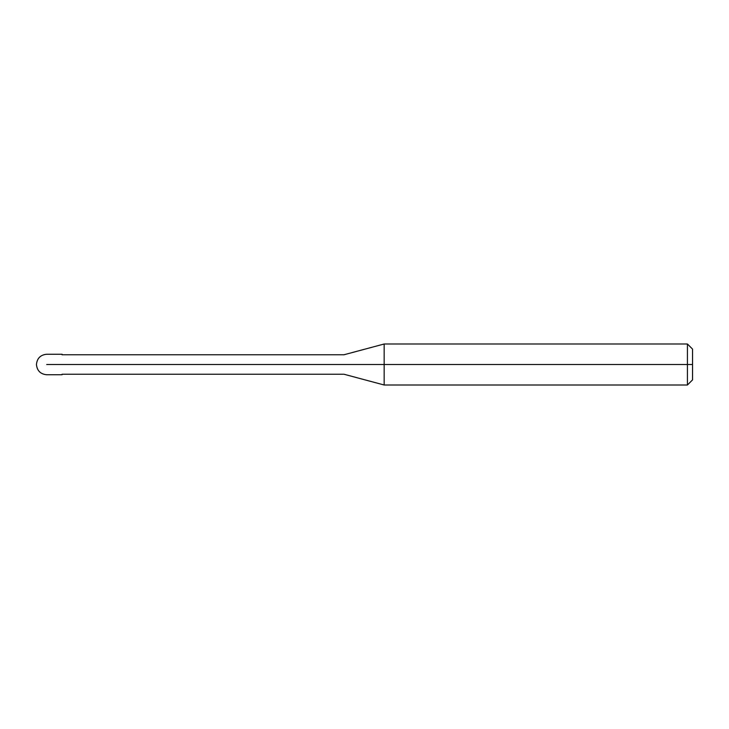 <?xml version="1.0" encoding="UTF-8"?>
<svg xmlns="http://www.w3.org/2000/svg" width="729" height="729" viewBox="0 0 729 729"><rect width="100%" height="100%" fill="white"/><g stroke="black" fill="none" stroke-linecap="round" stroke-linejoin="round"><path stroke-width="1.09" d="M58.876 364.5C58.876 377.722 58.876 377.722 58.876 364.5C58.876 351.278 58.876 351.278 58.876 364.5L46.702 364.5C46.702 351.278 46.702 351.278 46.702 364.5C46.702 351.278 46.702 351.278 46.702 364.5C46.702 377.722 46.702 377.722 46.702 364.5C46.702 377.722 46.702 377.722 46.702 364.5L58.876 364.5C58.876 377.722 58.876 377.722 58.876 364.5C58.876 351.278 58.876 351.278 58.876 364.5C58.876 351.278 58.876 351.278 58.876 364.5C58.876 377.722 58.876 377.722 58.876 364.5L62.074 364.5C62.074 351.278 62.074 351.278 62.074 364.5L58.876 364.5M692.55 364.5L692.55 379.882L692.55 349.118L692.55 364.5L687.429 364.5L687.429 343.997L687.429 364.5L384.165 364.5L384.165 343.997L384.165 364.5L343.997 364.5C343.997 351.943 343.997 351.943 343.997 364.5L62.074 364.5C62.074 351.278 62.074 351.278 62.074 364.5C62.074 377.722 62.074 377.722 62.074 364.5C62.074 377.722 62.074 377.722 62.074 364.5L343.997 364.5C343.997 351.943 343.997 351.943 343.997 364.5C343.997 377.057 343.997 377.057 343.997 364.5C343.997 377.057 343.997 377.057 343.997 364.5L384.165 364.5L384.165 343.997L384.165 385.003L384.165 364.5L384.165 385.003L384.165 364.5L687.429 364.5L687.429 343.997L687.429 385.003L687.429 364.5L687.429 385.003L687.429 364.5L692.55 364.5L692.55 379.882L692.55 364.5M62.074 354.248L46.702 354.248C40.487 354.868 37.07 358.285 36.45 364.5C37.07 370.715 40.487 374.132 46.702 374.752L62.074 374.752M62.074 354.759L343.997 354.759L384.165 343.997L687.429 343.997L692.55 349.118M62.074 374.241L343.997 374.241L384.165 385.003L687.429 385.003L692.55 379.882"/></g></svg>
